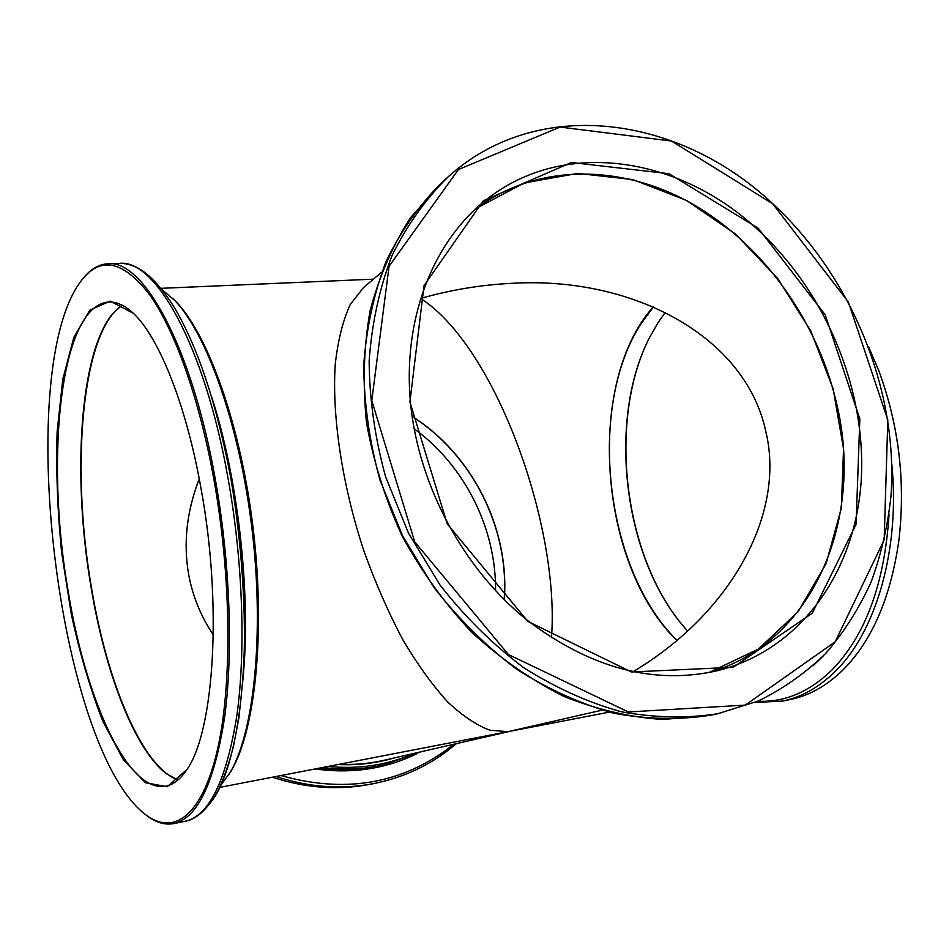 <?xml version="1.0" encoding="UTF-8"?>
<svg xmlns="http://www.w3.org/2000/svg" width="949" height="949" viewBox="0 0 949 949"><rect width="100%" height="100%" fill="white"/><g stroke="black" fill="none" stroke-linecap="round" stroke-linejoin="round"><path stroke-width="1.42" d="M551.476 637.669C560.052 527.585 496.315 347.227 420.656 298.437C450.68 289.86 481.155 284.819 512.08 283.312C633.493 276.135 745.392 336.753 765.665 430.846C786.187 513.765 730.516 613.576 633.291 671.584M653.268 306.835C585.023 383.266 598.961 565.058 676.827 640.456M177.949 779.983C141.721 766.922 106.727 681.335 91.211 586.162C70.76 467.406 81.507 331.936 122.184 305.21M213.311 634.905C200.654 615.96 192.386 595.569 188.519 573.706C183.24 542.662 186.811 511.037 199.243 478.854M381.534 272.256L363.384 287.713L350.217 304.605C342.98 320.193 337.986 340.098 335.246 364.321C331.818 415.887 342.126 484.951 363.823 550.728C375.46 583.006 388.485 612.71 402.91 639.84C417.75 664.834 432.744 685.605 447.892 702.165C462.78 716.056 476.813 725.427 490.016 730.256L508.012 731.667L219.622 787.409M601.702 710.243L508.012 731.667L609.009 712.189M708.903 672.544C814.764 642.224 865.369 516.41 835.82 400.217C815.998 318.247 761.525 243.158 691.311 203.3C621.144 163.94 537.229 163.05 475.746 208.709M412.091 416.362C472.4 454.405 509.72 528.652 504.275 599.744M213.905 479.435C199.349 398.651 174.984 330.679 150.12 295.388C124.212 261.533 101.84 255.922 83.002 278.543C11.815 363.87 56.999 748.5 146.027 815.001C173.359 835.689 201.52 816.674 216.918 751.988C232.244 687.456 231.746 578.7 213.905 479.435M201.117 488.996C186.336 404.962 159.041 337.429 133.441 313.36L110.191 301.13L89.858 310.109L73.808 337.417L62.788 379.28L57.13 431.712C55.967 470.574 57.486 511.001 61.697 552.982L71.365 614.549C80.013 654.3 90.558 690.018 103.026 721.703L123.441 759.864L145.375 782.7L167.238 786.733L187.024 769.437C214.154 730.789 222.481 605.142 201.117 488.996M146.027 815.001L146.965 815.713C156.039 822.581 164.972 825.203 173.762 823.578C197.38 818.406 214.308 783.091 224.569 717.622C233.359 652.758 230.132 562.033 215.269 479.079C191.935 346.409 143.18 259.314 107.996 263.775C99.064 264.237 90.985 268.852 83.749 277.642L83.002 278.543M162.077 289.682L174.865 300.536C207.677 332.648 241.105 425.603 253.383 530.455C265.744 635.308 254.771 733.47 230.287 772.32L220.37 785.843M173.098 298.769C206.099 331.059 239.789 424.796 252.185 530.598C264.652 636.399 253.608 735.392 228.982 774.443M177.795 780.114L166.146 773.53C133.939 748.631 104.853 671.192 90.89 586.209C72.385 477.537 79.194 355.08 112.184 314.226L121.994 305.115M166.324 773.672C134.117 748.571 105.09 671.157 91.128 586.233C72.634 477.584 79.396 355.175 112.326 314.036M133.904 313.811C125.114 305.554 116.739 301.628 108.803 302.031C60.309 304.783 45.03 457.157 67.83 589.163C85.03 697.539 127.083 793.364 165.684 786.175C173.501 784.728 180.725 778.975 187.368 768.892M878.976 371.142L879.035 371.308C899.059 426.054 905.678 482.377 898.893 540.278L898.869 540.444M683.648 626.518C623.363 556.15 607.336 419.719 649.662 337.298M868.596 346.741L878.916 370.976C899.023 425.947 905.666 482.495 898.845 540.622C890.708 597.419 872.19 640.421 843.305 669.626C826.828 685.807 809.046 695.795 789.971 699.579L782.367 701.109L754.941 702.438M653.434 306.907L641.097 323.609C586.518 407.56 604.999 569.981 676.969 640.326M687.598 631.026L683.458 626.293C623.173 556.173 607.146 419.743 649.531 337.559L658.096 322.553L665.249 312.387M445.128 752.533C424.369 767.634 401.071 777.883 375.246 783.281L371.64 784.004C339.09 790.553 306.029 788.275 272.446 777.207M328.129 766.448C358.864 769.461 387.678 765.072 414.559 753.269M322.672 767.504C343.538 770.197 363.835 769.342 383.574 764.93L420.727 751.845M504.156 599.626C509.53 528.652 472.294 454.559 412.115 416.528M339.173 764.313C354.594 764.953 369.612 763.601 384.226 760.244L510.147 731.288M338.058 764.538C357.382 765.44 376.006 763.269 393.93 758.014M414.096 428.699C464.559 465.401 496.22 528.379 495.568 590.776M772.628 203.715L671.465 141.033L560.088 127.059L458.403 169.551L389.066 266.278L371.783 400.561L414.701 541.808L508.403 654.537L628.392 711.975L745.285 705.107L835.167 641.821L884.16 539.886L887.813 420.016L848.359 301.996L772.628 203.715M758.239 228.27L668.998 173.703L571.44 162.504L483.302 200.773L424.037 285.613L409.909 401.996L447.204 523.836L527.834 621.381L631.405 671.975L733.174 667.289L812.308 613.173L856.069 524.37L859.841 418.96L825.191 314.807L758.239 228.27M772.439 203.442C679.306 115.742 538.285 95.161 447.916 177.06C425.532 199.195 406.86 225.459 391.901 255.874C379.446 288.318 371.866 323.301 369.149 360.845C369.422 399.256 374.914 437.904 385.602 476.813L408.45 533.053L439.956 584.94C464.796 616.731 492.555 644.193 523.207 667.325C554.963 687.539 587.561 702.331 621.026 711.691C654.359 717.835 686.578 718.523 717.693 713.755L758.346 700.991C783.554 688.583 806.128 672.604 826.057 653.066C844.278 631.809 859.308 608.084 871.158 581.903C881.123 554.679 887.718 526.137 890.969 496.291C898.573 390.739 851.965 276.811 772.439 203.442M475.84 208.626L524.168 182.967L577.716 173.394L632.936 179.598L686.518 200.417L735.594 234.095L777.67 278.401L810.719 330.845L833.092 388.651L843.554 448.865L841.3 508.332L826.045 563.765L798.073 611.773L758.441 649.033L709.022 672.521M527.81 620.693C591.002 668.381 654.241 685.048 717.527 670.682C800.98 649.97 855.393 571.334 861.194 480.799C866.722 389.944 825.95 292.055 757.29 229.267C677.74 155.185 559.78 137.593 482.389 202.896C431.688 245.127 402.708 320.62 410.526 403.218C418.568 485.758 463.895 569.649 527.81 620.693M119.503 263.371C124.2 263.122 129.752 264.391 136.146 267.144C148.246 272.968 160.867 286.242 174.011 306.966C197.772 346.824 216.704 403.859 230.832 478.082C242.137 544.845 246.538 613.944 243.49 674.11L238.875 718.085L233.395 746.721C228.958 763.791 223.822 778.465 217.95 790.754C204.593 814.847 192.184 820.126 185.055 821.3C209.041 816.057 226.313 780.79 236.87 715.499C245.933 650.824 242.861 560.42 227.95 477.798C204.569 345.661 155.256 258.899 119.503 263.371L107.996 263.775M211.817 397.477C237.297 475.698 250.429 587.455 243.774 669.46M230.832 478.094C258.045 622.912 242.529 776.187 205.447 807.907M891.799 463.895C900.328 549.246 876.034 631.654 835.5 671.145C819.082 687.349 801.371 697.337 782.367 701.109M823.886 655.344L813.103 665.759M757.824 701.216C784.479 702.533 809.26 692.058 832.166 669.769C865.678 635.13 884.634 583.303 889.059 514.263M456.469 743.636L445.318 752.45C424.5 767.599 401.142 777.872 375.246 783.281C342.696 789.817 309.611 787.563 275.993 776.519M318.781 768.251C339.742 771.015 360.122 770.173 379.944 765.748L383.574 764.93M416.397 753.909C385.258 769.01 351.557 774.016 315.258 768.939M281.034 775.547C342.506 792.984 397.275 784.704 445.33 750.683L453.586 744.289M447.916 177.06L442.234 182.161C419.944 204.189 401.344 230.334 386.433 260.584C374.025 292.838 366.456 327.619 363.716 364.926C363.965 403.088 369.386 441.487 379.991 480.111L402.661 535.971L433.954 587.478C458.64 619.033 486.22 646.293 516.695 669.259C548.273 689.318 580.693 703.992 613.979 713.268C647.159 719.354 679.235 720.03 710.22 715.273L717.693 713.755M160.998 288.33L373.408 279.172M185.055 821.3L173.762 823.578M442.234 182.161L410.609 217.606C392.744 245.257 379.232 276.313 370.098 310.75C363.764 346.658 362.565 383.977 366.504 422.696C373.443 461.57 385.341 499.399 402.198 536.185C421.664 571.666 444.927 603.789 471.985 632.544C500.716 658.808 531.381 680.113 563.979 696.447C597.063 709.662 630.041 717.349 662.9 719.508L710.22 715.273"/></g></svg>
